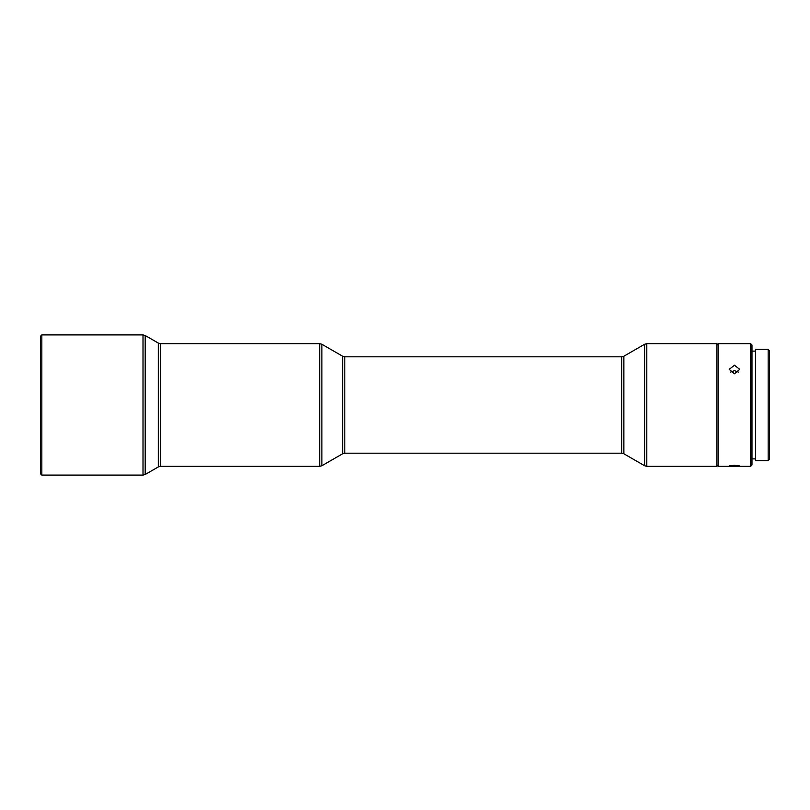 <?xml version="1.0" encoding="UTF-8"?>
<svg xmlns="http://www.w3.org/2000/svg" width="810" height="810" viewBox="0 0 810 810"><rect width="100%" height="100%" fill="white"/><g stroke="black" fill="none" stroke-linecap="round" stroke-linejoin="round"><path stroke-width="1.21" d="M646.795 466.327L716.931 466.327L716.931 343.673L646.795 343.673L646.795 466.327L644.598 465.74L644.598 344.26L646.795 343.673M41.816 334.915L41.816 475.085L143.006 475.085L143.006 334.915L41.816 334.915L40.5 336.231L40.5 473.769L41.816 475.085M718.247 343.673L718.247 466.327L750.667 466.327L750.667 343.673L718.247 343.673L716.931 344.989M734.457 373.774L729.202 369.36L734.457 365.219L739.712 369.36L734.457 373.774M750.667 343.673L751.974 344.989L751.974 465.011L750.667 466.327M755.487 349.363L755.487 460.637L768.184 460.637L768.184 349.363L755.487 349.363M768.184 349.363L769.5 350.679L769.5 459.321L768.184 460.637M738.517 372.134L734.457 370.656L730.387 372.134M729.202 466.044L734.457 465.315C741.231 465.892 741.231 466.226 734.457 466.327C727.674 466.226 727.674 465.892 734.457 465.315L739.712 466.044M644.598 344.26L623.872 356.228L623.872 453.772L621.685 453.185L621.685 356.815L344.807 356.815L344.807 453.185L342.62 453.772L342.62 356.228L321.884 344.26L321.884 465.74L319.697 466.327L319.697 343.673L321.884 344.26M160.522 343.673L158.335 343.086L158.335 466.914L160.522 466.327L160.522 343.673L319.697 343.673M158.335 466.914L145.192 474.498L145.192 335.502L143.006 334.915M158.335 343.086L145.192 335.502M751.974 351.115L755.487 351.115M342.62 356.228L344.807 356.815M342.62 453.772L321.884 465.74M160.522 466.327L319.697 466.327M145.192 474.498L143.006 475.085M621.685 453.185L344.807 453.185M623.872 356.228L621.685 356.815M623.872 453.772L644.598 465.74M751.974 458.885L755.487 458.885M716.931 465.011L718.247 466.327"/></g></svg>
